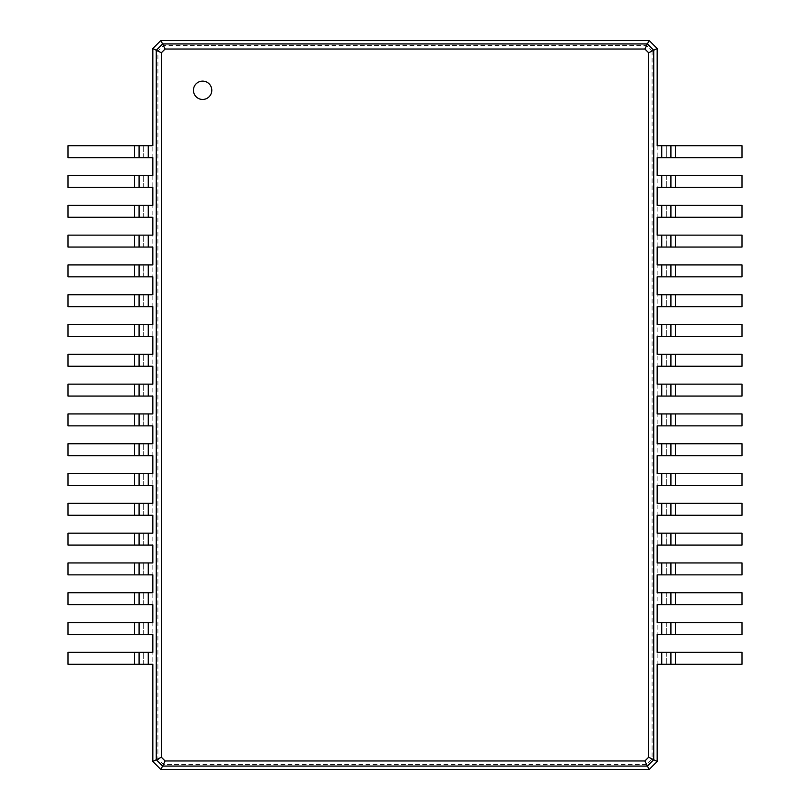 <?xml version="1.0" encoding="UTF-8"?>
<svg xmlns="http://www.w3.org/2000/svg" width="810" height="810" viewBox="0 0 810 810"><rect width="100%" height="100%" fill="white"/><g stroke="black" fill="none" stroke-linecap="round" stroke-linejoin="round"><path stroke-width="0.61" stroke-dasharray="4.05 3.04" d="M652.09 51.06L652.09 758.94L646.603 764.417L163.397 764.417L157.91 758.94L157.91 51.06L163.397 45.583L646.603 45.583L652.09 51.06L657.173 48.519L657.173 157.646L741.99 157.646L741.99 145.719L675.51 145.719L675.51 157.646M657.173 145.719L666.336 145.719L666.336 157.646L666.336 145.719L675.51 145.719M652.09 758.94L657.173 761.481L649.144 769.5L160.856 769.5L152.827 761.481L152.827 48.519L160.856 40.5L649.144 40.5L657.173 48.519M657.173 157.646L657.173 761.481M646.603 45.583L649.144 40.5M646.603 764.417L649.144 769.5M657.173 652.354L741.99 652.354L741.99 664.281L657.173 664.281M657.173 175.527L741.99 175.527L741.99 187.444L657.173 187.444M657.173 622.556L741.99 622.556L741.99 634.473L657.173 634.473M657.173 205.325L741.99 205.325L741.99 217.252L657.173 217.252M657.173 592.748L741.99 592.748L741.99 604.675L657.173 604.675M657.173 235.133L741.99 235.133L741.99 247.05L657.173 247.05M657.173 562.95L741.99 562.95L741.99 574.867L657.173 574.867M657.173 264.931L741.99 264.931L741.99 276.848L657.173 276.848M657.173 533.152L741.99 533.152L741.99 545.069L657.173 545.069M657.173 294.729L741.99 294.729L741.99 306.656L657.173 306.656M657.173 503.344L741.99 503.344L741.99 515.271L657.173 515.271M657.173 324.537L741.99 324.537L741.99 336.454L657.173 336.454M657.173 473.546L741.99 473.546L741.99 485.463L657.173 485.463M657.173 354.334L741.99 354.334L741.99 366.262L657.173 366.262M657.173 443.738L741.99 443.738L741.99 455.666L657.173 455.666M657.173 384.142L741.99 384.142L741.99 396.06L657.173 396.06M657.173 413.94L741.99 413.94L741.99 425.858L657.173 425.858M163.397 45.583L160.856 40.5M163.397 764.417L160.856 769.5M157.91 758.94L152.827 761.481M157.91 51.06L152.827 48.519M666.336 652.354L666.336 664.281L666.336 652.354M666.336 175.527L666.336 187.444L666.336 175.527M666.336 622.556L666.336 634.473L666.336 622.556M666.336 205.325L666.336 217.252L666.336 205.325M666.336 592.748L666.336 604.675L666.336 592.748M666.336 235.133L666.336 247.05L666.336 235.133M666.336 562.95L666.336 574.867L666.336 562.95M666.336 264.931L666.336 276.848L666.336 264.931M666.336 533.152L666.336 545.069L666.336 533.152M666.336 294.729L666.336 306.656L666.336 294.729M666.336 503.344L666.336 515.271L666.336 503.344M666.336 324.537L666.336 336.454L666.336 324.537M666.336 473.546L666.336 485.463L666.336 473.546M666.336 354.334L666.336 366.262L666.336 354.334M666.336 443.738L666.336 455.666L666.336 443.738M666.336 384.142L666.336 396.06L666.336 384.142M666.336 413.94L666.336 425.858L666.336 413.94M152.827 664.281L68.01 664.281L68.01 652.354L152.827 652.354M152.827 157.646L68.01 157.646L68.01 145.719L152.827 145.719M152.827 634.473L68.01 634.473L68.01 622.556L152.827 622.556M152.827 187.444L68.01 187.444L68.01 175.527L152.827 175.527M152.827 604.675L68.01 604.675L68.01 592.748L152.827 592.748M152.827 217.252L68.01 217.252L68.01 205.325L152.827 205.325M152.827 574.867L68.01 574.867L68.01 562.95L152.827 562.95M152.827 247.05L68.01 247.05L68.01 235.133L152.827 235.133M152.827 545.069L68.01 545.069L68.01 533.152L152.827 533.152M152.827 276.848L68.01 276.848L68.01 264.931L152.827 264.931M152.827 515.271L68.01 515.271L68.01 503.344L152.827 503.344M152.827 306.656L68.01 306.656L68.01 294.729L152.827 294.729M152.827 485.463L68.01 485.463L68.01 473.546L152.827 473.546M152.827 336.454L68.01 336.454L68.01 324.537L152.827 324.537M152.827 455.666L68.01 455.666L68.01 443.738L152.827 443.738M152.827 366.262L68.01 366.262L68.01 354.334L152.827 354.334M152.827 425.858L68.01 425.858L68.01 413.94L152.827 413.94M152.827 396.06L68.01 396.06L68.01 384.142L152.827 384.142M670.923 652.354L670.923 664.281M670.923 622.556L670.923 634.473M670.923 592.748L670.923 604.675M670.923 562.95L670.923 574.867M670.923 533.152L670.923 545.069M670.923 294.729L670.923 306.656M670.923 324.537L670.923 336.454M670.923 473.546L670.923 485.463M670.923 354.334L670.923 366.262M670.923 443.738L670.923 455.666M670.923 384.142L670.923 396.06M670.923 413.94L670.923 425.858M202.611 99.458A9.173 9.173 0 0 0 210.559 85.698A9.173 9.173 0 0 0 194.673 85.698A9.173 9.173 0 0 0 202.611 99.458M143.664 664.281L143.664 652.354L143.664 664.281M143.664 157.646L143.664 145.719L143.664 157.646M143.664 634.473L143.664 622.556L143.664 634.473M143.664 187.444L143.664 175.527L143.664 187.444M143.664 604.675L143.664 592.748L143.664 604.675M143.664 217.252L143.664 205.325L143.664 217.252M143.664 574.867L143.664 562.95L143.664 574.867M143.664 247.05L143.664 235.133L143.664 247.05M143.664 545.069L143.664 533.152L143.664 545.069M143.664 276.848L143.664 264.931L143.664 276.848M143.664 515.271L143.664 503.344L143.664 515.271M143.664 306.656L143.664 294.729L143.664 306.656M143.664 485.463L143.664 473.546L143.664 485.463M143.664 336.454L143.664 324.537L143.664 336.454M143.664 455.666L143.664 443.738L143.664 455.666M143.664 366.262L143.664 354.334L143.664 366.262M143.664 425.858L143.664 413.94L143.664 425.858M143.664 396.06L143.664 384.142L143.664 396.06M139.077 664.281L139.077 652.354M139.077 157.646L139.077 145.719M139.077 634.473L139.077 622.556M139.077 604.675L139.077 592.748M139.077 247.05L139.077 235.133M139.077 276.848L139.077 264.931M139.077 306.656L139.077 294.729M139.077 485.463L139.077 473.546M139.077 455.666L139.077 443.738M139.077 366.262L139.077 354.334M139.077 425.858L139.077 413.94M139.077 396.06L139.077 384.142M661.75 145.719L661.75 157.646M661.75 652.354L661.75 664.281M661.75 175.527L661.75 187.444M661.75 622.556L661.75 634.473M661.75 205.325L661.75 217.252M661.75 592.748L661.75 604.675M661.75 235.133L661.75 247.05M661.75 562.95L661.75 574.867M661.75 264.931L661.75 276.848M661.75 533.152L661.75 545.069M661.75 294.729L661.75 306.656M661.75 503.344L661.75 515.271M661.75 324.537L661.75 336.454M661.75 473.546L661.75 485.463M661.75 354.334L661.75 366.262M661.75 443.738L661.75 455.666M661.75 384.142L661.75 396.06M661.75 413.94L661.75 425.858M675.51 175.527L675.51 187.444M148.25 664.281L148.25 652.354M148.25 157.646L148.25 145.719M148.25 634.473L148.25 622.556M148.25 187.444L148.25 175.527M148.25 604.675L148.25 592.748M148.25 217.252L148.25 205.325M148.25 574.867L148.25 562.95M148.25 247.05L148.25 235.133M148.25 545.069L148.25 533.152M148.25 276.848L148.25 264.931M148.25 515.271L148.25 503.344M148.25 306.656L148.25 294.729M148.25 485.463L148.25 473.546M148.25 336.454L148.25 324.537M148.25 455.666L148.25 443.738M148.25 366.262L148.25 354.334M148.25 425.858L148.25 413.94M148.25 396.06L148.25 384.142M675.51 652.354L675.51 664.281M675.51 622.556L675.51 634.473M675.51 205.325L675.51 217.252M675.51 592.748L675.51 604.675M675.51 235.133L675.51 247.05M675.51 562.95L675.51 574.867M675.51 264.931L675.51 276.848M675.51 533.152L675.51 545.069M675.51 294.729L675.51 306.656M675.51 503.344L675.51 515.271M675.51 324.537L675.51 336.454M675.51 473.546L675.51 485.463M675.51 354.334L675.51 366.262M675.51 443.738L675.51 455.666M675.51 384.142L675.51 396.06M675.51 413.94L675.51 425.858M134.49 664.281L134.49 652.354M134.49 157.646L134.49 145.719M134.49 634.473L134.49 622.556M134.49 187.444L134.49 175.527M134.49 604.675L134.49 592.748M134.49 217.252L134.49 205.325M134.49 574.867L134.49 562.95M134.49 247.05L134.49 235.133M134.49 545.069L134.49 533.152M134.49 276.848L134.49 264.931M134.49 515.271L134.49 503.344M134.49 306.656L134.49 294.729M134.49 485.463L134.49 473.546M134.49 336.454L134.49 324.537M134.49 455.666L134.49 443.738M134.49 366.262L134.49 354.334M134.49 425.858L134.49 413.94M134.49 396.06L134.49 384.142"/><path stroke-width="1.21" d="M675.51 145.719L675.51 157.646L741.99 157.646L741.99 145.719L657.173 145.719L657.173 48.519L653.731 50.24L653.731 759.76L648.648 757.218L644.881 760.975L165.119 760.975L161.352 757.218L161.352 52.782L165.119 49.025L644.881 49.025L648.648 52.782L648.648 757.218M675.51 157.646L657.173 157.646L657.173 175.527L661.75 175.527L661.75 187.444L657.173 187.444L657.173 205.325L661.75 205.325L661.75 217.252L657.173 217.252L657.173 235.133L661.75 235.133L661.75 247.05L657.173 247.05L657.173 264.931L661.75 264.931L661.75 276.848L657.173 276.848L657.173 294.729L661.75 294.729L661.75 306.656L657.173 306.656L657.173 324.537L661.75 324.537L661.75 336.454L657.173 336.454L657.173 354.334L661.75 354.334L661.75 366.262L657.173 366.262L657.173 384.142L661.75 384.142L661.75 396.06L657.173 396.06L657.173 413.94L661.75 413.94L661.75 425.858L657.173 425.858L657.173 443.738L661.75 443.738L661.75 455.666L657.173 455.666L657.173 473.546L661.75 473.546L661.75 485.463L657.173 485.463L657.173 503.344L661.75 503.344L661.75 515.271L657.173 515.271L657.173 533.152L661.75 533.152L661.75 545.069L657.173 545.069L657.173 562.95L661.75 562.95L661.75 574.867L657.173 574.867L657.173 592.748L661.75 592.748L661.75 604.675L657.173 604.675L657.173 622.556L661.75 622.556L661.75 634.473L657.173 634.473L657.173 652.354L661.75 652.354L661.75 664.281L657.173 664.281L657.173 761.481L649.144 769.5L160.856 769.5L152.827 761.481L152.827 664.281L148.25 664.281L148.25 652.354L152.827 652.354L152.827 634.473L148.25 634.473L148.25 622.556L152.827 622.556L152.827 604.675L148.25 604.675L148.25 592.748L152.827 592.748L152.827 574.867L148.25 574.867L148.25 562.95L152.827 562.95L152.827 545.069L148.25 545.069L148.25 533.152L152.827 533.152L152.827 515.271L148.25 515.271L148.25 503.344L152.827 503.344L152.827 485.463L148.25 485.463L148.25 473.546L152.827 473.546L152.827 455.666L148.25 455.666L148.25 443.738L152.827 443.738L152.827 425.858L148.25 425.858L148.25 413.94L152.827 413.94L152.827 396.06L148.25 396.06L148.25 384.142L152.827 384.142L152.827 366.262L148.25 366.262L148.25 354.334L152.827 354.334L152.827 336.454L148.25 336.454L148.25 324.537L152.827 324.537L152.827 306.656L148.25 306.656L148.25 294.729L152.827 294.729L152.827 276.848L148.25 276.848L148.25 264.931L152.827 264.931L152.827 247.05L148.25 247.05L148.25 235.133L152.827 235.133L152.827 217.252L148.25 217.252L148.25 205.325L152.827 205.325L152.827 187.444L148.25 187.444L148.25 175.527L152.827 175.527L152.827 157.646L148.25 157.646L148.25 145.719L152.827 145.719L152.827 48.519L160.856 40.5L649.144 40.5L657.173 48.519M670.923 145.719L670.923 157.646L670.923 145.719M649.144 40.5L647.423 43.942L653.731 50.24L648.648 52.782M675.51 175.527L675.51 187.444L741.99 187.444L741.99 175.527L661.75 175.527M661.75 652.354L741.99 652.354L741.99 664.281L661.75 664.281M657.173 761.481L653.731 759.76L647.423 766.058L644.881 760.975M661.75 622.556L741.99 622.556L741.99 634.473L661.75 634.473M675.51 187.444L661.75 187.444M675.51 205.325L675.51 217.252L741.99 217.252L741.99 205.325L661.75 205.325M661.75 592.748L741.99 592.748L741.99 604.675L661.75 604.675M675.51 217.252L661.75 217.252M675.51 235.133L675.51 247.05L741.99 247.05L741.99 235.133L661.75 235.133M661.75 562.95L741.99 562.95L741.99 574.867L661.75 574.867M675.51 247.05L661.75 247.05M675.51 264.931L675.51 276.848L741.99 276.848L741.99 264.931L661.75 264.931M661.75 533.152L741.99 533.152L741.99 545.069L661.75 545.069M675.51 276.848L661.75 276.848M675.51 294.729L675.51 306.656L741.99 306.656L741.99 294.729L661.75 294.729M661.75 503.344L741.99 503.344L741.99 515.271L661.75 515.271M675.51 306.656L661.75 306.656M675.51 324.537L675.51 336.454L741.99 336.454L741.99 324.537L661.75 324.537M661.75 473.546L741.99 473.546L741.99 485.463L661.75 485.463M675.51 336.454L661.75 336.454M675.51 354.334L675.51 366.262L741.99 366.262L741.99 354.334L661.75 354.334M661.75 443.738L741.99 443.738L741.99 455.666L661.75 455.666M675.51 366.262L661.75 366.262M675.51 384.142L675.51 396.06L741.99 396.06L741.99 384.142L661.75 384.142M661.75 413.94L741.99 413.94L741.99 425.858L661.75 425.858M675.51 396.06L661.75 396.06M160.856 40.5L162.577 43.942L647.423 43.942L644.881 49.025M202.611 99.458A9.173 9.173 0 0 0 210.559 85.698A9.173 9.173 0 0 0 194.673 85.698A9.173 9.173 0 0 0 202.611 99.458M670.923 175.527L670.923 187.444L670.923 175.527M649.144 769.5L647.423 766.058L162.577 766.058L156.269 759.76L156.269 50.24L162.577 43.942L165.119 49.025M670.923 652.354L670.923 664.281M670.923 622.556L670.923 634.473M670.923 205.325L670.923 217.252L670.923 205.325M670.923 592.748L670.923 604.675M670.923 235.133L670.923 247.05L670.923 235.133M670.923 562.95L670.923 574.867M670.923 264.931L670.923 276.848L670.923 264.931M670.923 533.152L670.923 545.069M670.923 294.729L670.923 306.656M670.923 503.344L670.923 515.271L670.923 503.344M670.923 324.537L670.923 336.454M670.923 473.546L670.923 485.463M670.923 354.334L670.923 366.262M670.923 443.738L670.923 455.666M670.923 384.142L670.923 396.06M670.923 413.94L670.923 425.858M152.827 48.519L161.352 52.782M152.827 761.481L161.352 757.218M160.856 769.5L165.119 760.975M134.49 664.281L134.49 652.354L68.01 652.354L68.01 664.281L148.25 664.281M148.25 157.646L68.01 157.646L68.01 145.719L148.25 145.719M134.49 652.354L148.25 652.354M134.49 634.473L134.49 622.556L68.01 622.556L68.01 634.473L148.25 634.473M148.25 187.444L68.01 187.444L68.01 175.527L148.25 175.527M134.49 622.556L148.25 622.556M134.49 604.675L134.49 592.748L68.01 592.748L68.01 604.675L148.25 604.675M148.25 217.252L68.01 217.252L68.01 205.325L148.25 205.325M134.49 592.748L148.25 592.748M134.49 574.867L134.49 562.95L68.01 562.95L68.01 574.867L148.25 574.867M148.25 247.05L68.01 247.05L68.01 235.133L148.25 235.133M134.49 562.95L148.25 562.95M134.49 545.069L134.49 533.152L68.01 533.152L68.01 545.069L148.25 545.069M148.25 276.848L68.01 276.848L68.01 264.931L148.25 264.931M134.49 533.152L148.25 533.152M134.49 515.271L134.49 503.344L68.01 503.344L68.01 515.271L148.25 515.271M148.25 306.656L68.01 306.656L68.01 294.729L148.25 294.729M134.49 503.344L148.25 503.344M134.49 485.463L134.49 473.546L68.01 473.546L68.01 485.463L148.25 485.463M148.25 336.454L68.01 336.454L68.01 324.537L148.25 324.537M134.49 473.546L148.25 473.546M134.49 455.666L134.49 443.738L68.01 443.738L68.01 455.666L148.25 455.666M148.25 366.262L68.01 366.262L68.01 354.334L148.25 354.334M134.49 443.738L148.25 443.738M134.49 425.858L134.49 413.94L68.01 413.94L68.01 425.858L148.25 425.858M148.25 396.06L68.01 396.06L68.01 384.142L148.25 384.142M134.49 413.94L148.25 413.94M139.077 664.281L139.077 652.354M139.077 157.646L139.077 145.719M139.077 634.473L139.077 622.556M139.077 187.444L139.077 175.527L139.077 187.444M139.077 604.675L139.077 592.748M139.077 217.252L139.077 205.325L139.077 217.252M139.077 574.867L139.077 562.95L139.077 574.867M139.077 247.05L139.077 235.133M139.077 545.069L139.077 533.152L139.077 545.069M139.077 276.848L139.077 264.931M139.077 515.271L139.077 503.344L139.077 515.271M139.077 306.656L139.077 294.729M139.077 485.463L139.077 473.546M139.077 336.454L139.077 324.537L139.077 336.454M139.077 455.666L139.077 443.738M139.077 366.262L139.077 354.334M139.077 425.858L139.077 413.94M139.077 396.06L139.077 384.142M661.75 145.719L661.75 157.646M675.51 652.354L675.51 664.281M675.51 622.556L675.51 634.473M675.51 592.748L675.51 604.675M675.51 562.95L675.51 574.867M675.51 533.152L675.51 545.069M675.51 503.344L675.51 515.271M675.51 473.546L675.51 485.463M675.51 443.738L675.51 455.666M675.51 413.94L675.51 425.858M134.49 157.646L134.49 145.719M134.49 187.444L134.49 175.527M134.49 217.252L134.49 205.325M134.49 247.05L134.49 235.133M134.49 276.848L134.49 264.931M134.49 306.656L134.49 294.729M134.49 336.454L134.49 324.537M134.49 366.262L134.49 354.334M134.49 396.06L134.49 384.142"/></g></svg>
